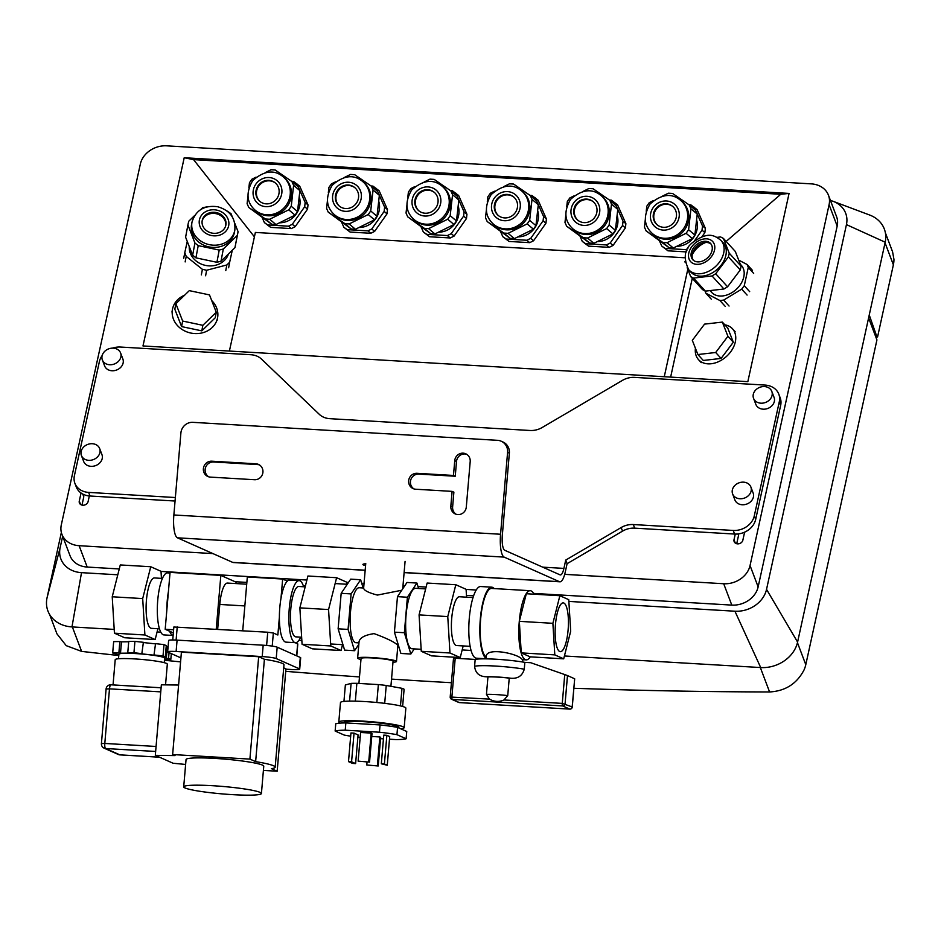 <?xml version="1.0" encoding="UTF-8"?>
<svg xmlns="http://www.w3.org/2000/svg" width="941" height="941" viewBox="0 0 941 941"><rect width="100%" height="100%" fill="white"/><g stroke="black" fill="none" stroke-linecap="round" stroke-linejoin="round"><path stroke-width="1.41" d="M473.017 597.559L459.467 596.759A24.431 6.505 93.4 0 0 451.621 619.554A24.431 6.505 93.4 0 0 455.962 645.385A24.431 6.505 93.4 0 0 456.597 645.538L470.135 646.338M555.472 624.471A24.431 6.505 -86.6 0 1 563.224 602.887A24.431 6.505 -86.6 0 1 568.27 627.659A24.431 6.505 -86.6 0 1 560.342 651.666A24.431 6.505 -86.6 0 1 555.472 624.471M486.074 658.865L486.285 656.512C485.897 646.949 518.268 653.501 522.196 659.465L522.784 659.665M570.681 631.223L568.764 599.676L559.871 595.724L526.313 593.736L519.338 621.342L521.243 652.889L530.148 656.842L563.694 658.829L570.681 631.223M559.871 595.724L552.885 623.318L519.338 621.342M552.885 623.318L554.802 654.877L521.243 652.889M554.802 654.877L563.694 658.829M533.97 594.194A34.641 9.21 93.4 0 0 530.277 590.713A34.641 9.21 93.4 0 0 519.15 623.024A34.641 9.21 93.4 0 0 525.29 659.641A34.641 9.21 93.4 0 0 526.195 659.876A34.641 9.21 93.4 0 0 530.277 656.853M494.143 588.584A35.899 9.551 93.4 0 0 491.72 587.172L480.675 586.525A35.899 9.551 93.4 0 0 469.147 620.013A35.899 9.551 93.4 0 0 475.511 657.971A35.899 9.551 93.4 0 0 476.452 658.194L486.085 658.771M491.72 587.172A35.899 9.551 93.4 0 0 480.251 619.837A35.899 9.551 93.4 0 0 486.121 658.382M530.277 590.713L491.637 588.431A34.641 9.21 93.4 0 0 480.58 619.919A34.641 9.21 93.4 0 0 486.226 657.136M360.979 659.5A19.502 1.87 4.9 0 1 357.639 658.147A19.502 1.87 4.9 0 1 377.223 657.959A19.502 1.87 4.9 0 1 396.49 661.488A19.502 1.87 4.9 0 1 392.973 662.241M357.639 658.147L359.05 641.727C359.909 637.692 364.92 634.987 374.083 633.622C386.704 638.257 394.585 642.103 397.725 645.161L398.396 645.208M401.76 590.254L377.388 595.077C368.543 592.759 363.955 590.442 363.638 588.113L365.731 563.753M418.58 588.49L416.922 583.055L407.394 597.241L404.359 632.728L410.841 654.03L414.287 648.902M410.841 654.03L400.901 653.454L394.42 632.14L397.467 596.653L406.994 582.467L416.922 583.055M363.144 587.972L360.638 579.727L351.111 593.912L348.064 629.411L354.545 650.713L358.815 644.35M354.545 650.713L344.618 650.125L338.125 628.823L341.171 593.336L350.699 579.15L360.638 579.727M404.359 632.728L394.42 632.14M348.064 629.411L338.125 628.823M407.394 597.241L397.467 596.653M351.111 593.912L341.171 593.336M363.649 588.007L359.215 587.737A27.524 7.328 93.4 0 0 350.287 614.791A27.524 7.328 93.4 0 0 355.969 642.703L358.944 642.879M425.65 588.901L415.663 588.313A30.277 8.057 93.4 0 0 405.842 618.072A30.277 8.057 93.4 0 0 412.099 648.772L421.156 649.302M572.163 707.067L572.175 706.95A2.294 2.2 114 0 1 569.775 709.102A2.294 0.612 93.4 0 0 569.834 709.114A2.294 0.612 93.4 0 0 569.905 709.102M567.482 675.579L574.68 678.79L572.175 706.95L562.271 703.398A2.294 0.612 93.4 0 0 562.424 705.585A2.294 0.612 93.4 0 0 562.659 705.938A2.294 2.2 -66 0 0 565.071 703.797L567.482 675.579L564.741 674.568L562.271 703.398L503.976 699.963L507.74 695.611L509.234 678.132L510.904 678.238C517.891 678.826 522.349 675.814 524.266 669.192L524.855 662.37A30.394 2.917 -175.1 0 0 475.181 659.429L474.593 666.263C475.358 673.038 479.263 676.555 486.285 676.779L487.944 676.885L486.45 694.352L489.438 699.104C494.248 701.845 499.095 702.127 503.976 699.963M459.526 702.598A2.294 0.612 -86.6 0 1 459.467 702.598A2.294 0.612 -86.6 0 1 459.408 702.586A2.294 2.2 114 0 1 458.667 702.409A2.294 2.294 0 0 0 459.467 702.598L569.834 709.114A2.294 2.294 0 0 0 572.257 707.02L574.68 678.79M489.438 699.104L450.28 697.022A2.294 2.2 -66 0 0 452.292 699.422A2.294 0.612 -86.6 0 1 451.892 696.881L455.209 658.253L453.586 658.394M455.209 658.253L475.181 659.429M524.855 662.37L530.7 662.711L564.741 674.568M509.234 678.132A19.502 1.87 -175.1 0 0 487.944 676.885M715.689 352.499L697.881 354.534L692.317 340.348L704.55 324.127L722.347 322.093L727.922 336.278L715.689 352.499L721.088 358.427L703.28 360.462L697.881 354.534M727.922 336.278L733.321 342.206L727.746 328.021L722.347 322.093M733.321 342.206L721.088 358.427M695.423 348.264A22.937 16.409 -42.3 0 0 698.551 359.685A22.937 16.409 -42.3 0 0 726.558 356.368A22.937 16.409 -42.3 0 0 732.486 328.797A22.937 16.409 -42.3 0 0 724.841 324.833M716.983 237.355L720.594 236.944L723.429 238.426L735.309 251.47L741.096 266.221L740.296 269.926L727.569 286.782L723.923 289.005L712.043 275.96L693.529 278.077L690.682 276.595L687.189 267.703M690.682 276.595L702.562 289.64L705.397 291.122L723.923 289.005M705.715 242.472A19.502 13.939 -42.3 0 0 692.211 254.752M727.569 286.782L715.701 273.737L728.416 256.869L740.296 269.926M741.096 266.221L729.228 253.176L728.416 256.869M729.228 253.176L723.429 238.426M685.189 262.598L684.989 261.386M705.397 291.122L693.529 278.077M715.701 273.737L712.043 275.96M699.175 261.845A12.045 8.61 -42.3 0 0 710.337 254.505A12.045 8.61 -42.3 0 0 710.573 243.472A12.045 8.61 -42.3 0 0 695.87 245.213A12.045 8.61 -42.3 0 0 692.752 259.692A12.045 8.61 -42.3 0 0 699.175 261.845M711.067 244.107A12.045 8.61 -42.3 0 0 696.94 246.401A12.045 8.61 -42.3 0 0 693.329 260.245M688.788 269.808L690.941 272.184A21.796 15.585 -42.3 0 0 702.562 276.089A21.796 15.585 -42.3 0 0 722.77 262.798A21.796 15.585 -42.3 0 0 723.182 242.837L721.018 240.473C713.772 234.58 707.479 231.909 692.976 242.272C684.378 248.647 682.978 257.834 688.788 269.808A21.796 15.585 -42.3 0 0 700.398 273.713A21.796 15.585 -42.3 0 0 720.606 260.422A21.796 15.585 -42.3 0 0 721.018 240.473M704.962 290.887L705.879 293.227L719.912 300.532L723.664 300.097L741.696 289.146L744.272 285.723L748.271 267.467L747.095 264.492L738.709 260.116M740.32 264.233L741.332 265.35A20.067 14.35 137.7 0 1 740.955 283.723A20.067 14.35 137.7 0 1 722.347 295.968A20.067 14.35 137.7 0 1 711.643 292.369L710.032 290.593M725.311 306.46L719.912 300.532M711.278 299.167L705.879 293.227M747.095 295.074L741.696 289.146M729.063 306.037L723.664 300.097M753.67 273.408L748.271 267.467M749.671 291.663L744.272 285.723M752.494 270.42L747.095 264.492M192.634 255.223L194.94 243.013L187.906 224.981L185.6 237.191L192.634 255.223L195.916 257.846L198.222 245.636L219.218 250.083L223.311 249.012L237.273 235.426L238.085 231.733L234.827 223.382M195.916 257.846L216.912 262.292L221.006 261.222L234.968 247.636L238.085 231.733M232.239 216.748L231.051 213.701L226.828 210.866M200.833 209.49L202.68 207.69L207.49 206.773M194.634 215.524L188.718 221.276L187.906 224.981M234.968 247.636L237.273 235.426M221.006 261.222L223.311 249.012M216.912 262.292L219.218 250.083M194.94 243.013L198.222 245.636M212.078 233.097A12.045 10.48 -169.3 0 1 202.209 220.57A12.045 10.48 -169.3 0 1 215.983 212.501A12.045 10.48 -169.3 0 1 225.875 225.04A12.045 10.48 -169.3 0 1 212.078 233.097M202.115 221.123A12.045 10.48 -169.3 0 1 215.783 213.619A12.045 10.48 -169.3 0 1 225.758 225.593M234.827 230.18L234.415 232.392A21.796 18.973 -169.3 0 1 209.443 246.989A21.796 18.973 -169.3 0 1 191.576 224.311L191.999 222.088C195.822 210.114 204.385 204.997 217.689 206.738C230.004 210.361 235.721 218.171 234.827 230.18A21.796 18.973 -169.3 0 1 209.855 244.766A21.796 18.973 -169.3 0 1 191.999 222.088M232.286 250.247L229.663 262.21L226.84 264.962L206.644 270.243L202.397 269.338L186.212 256.364L184.777 252.706L187.259 241.425M189.259 246.566A20.067 17.467 10.7 0 0 205.95 265.491A20.067 17.467 10.7 0 0 228.451 253.976M205.597 275.784L206.644 270.243M225.793 270.514L226.84 264.962M185.154 261.916L186.212 256.364M201.35 274.89L202.397 269.338M183.73 258.257L184.777 252.706M228.616 267.762L229.663 262.21M182.648 321.046L202.844 325.315L216.265 312.247L209.502 294.909L189.306 290.64L175.873 303.696L182.648 321.046L181.601 326.586L201.797 330.867L202.844 325.315M201.797 330.867L215.218 317.799L216.265 312.247M181.601 326.586L174.826 309.248L175.873 303.696M211.713 300.579A22.937 19.961 -169.3 0 1 217.571 317.776A22.937 19.961 -169.3 0 1 217.465 318.27A22.937 19.961 -169.3 0 1 191.035 333.09A22.937 19.961 -169.3 0 1 172.485 309.271A22.937 19.961 -169.3 0 1 184.589 295.227M297.532 211.584L291.251 206.279L293.604 185.33L291.922 181.531L298.215 186.836L299.885 190.635L297.532 211.584L295.027 215.136L288.746 209.831L269.679 219.253L265.503 219.006L248.777 207.479L247.107 203.679L247.954 196.069M248.777 207.479L271.784 224.311L275.96 224.558L295.027 215.136M248.883 187.847L249.459 182.719L251.965 179.178L256.093 177.131M291.922 181.531L275.207 170.003L271.032 169.756L265.209 172.626M299.885 190.635L293.604 185.33M271.784 224.311L265.503 219.006M275.96 224.558L269.679 219.253M291.251 206.279L288.746 209.831M271.902 202.738A12.045 11.386 -49.8 0 0 275.266 182.895A12.045 11.386 -49.8 0 0 258.799 184.754A12.045 11.386 -49.8 0 0 259.728 201.292A12.045 11.386 -49.8 0 0 271.902 202.738M275.548 183.142A12.045 11.386 -49.8 0 0 259.375 185.236A12.045 11.386 -49.8 0 0 260.022 201.527M255.152 210.196L256.293 211.16A21.796 20.608 -49.8 0 0 278.313 213.76A21.796 20.608 -49.8 0 0 284.417 177.849L283.276 176.884C274.325 169.356 264.139 170.58 252.729 180.566C245.742 192.623 246.554 202.491 255.152 210.196A21.796 20.608 -49.8 0 0 277.172 212.795A21.796 20.608 -49.8 0 0 283.276 176.884M262.245 217.736L264.409 222.629L270.643 227.369L291.31 228.592L295.168 226.687L307.531 209.149L308.013 204.903L299.72 186.153L293.474 181.401L291.581 181.295M308.013 204.903L305.155 202.491L296.862 183.742M307.531 209.149L304.684 206.738L305.155 202.491M295.168 226.687L292.31 224.276L304.684 206.738M291.31 228.592L288.452 226.181L292.31 224.276M270.643 227.369L267.785 224.958L288.452 226.181M264.409 222.629L267.785 224.958M299.238 196.446A20.067 18.973 130.2 0 1 299.944 204.326A20.067 18.973 130.2 0 1 279.512 222.805M377 216.277L370.719 210.972L373.071 190.023L371.401 186.224L377.682 191.529L379.352 195.328L377 216.277L374.494 219.829L368.213 214.524L349.146 223.946L344.971 223.699L328.256 212.16L326.574 208.373L327.433 200.751M328.256 212.16L351.252 229.004L355.427 229.251L374.494 219.829M328.35 192.529L328.927 187.412L331.432 183.86L335.561 181.825M371.401 186.224L354.686 174.685L350.499 174.438L344.677 177.32M379.352 195.328L373.071 190.023M351.252 229.004L344.971 223.699M355.427 229.251L349.146 223.946M370.719 210.972L368.213 214.524M351.369 207.432A12.045 11.386 -49.8 0 0 354.733 187.577A12.045 11.386 -49.8 0 0 338.266 189.435A12.045 11.386 -49.8 0 0 339.195 205.985A12.045 11.386 -49.8 0 0 351.369 207.432M355.016 187.824A12.045 11.386 -49.8 0 0 338.842 189.917A12.045 11.386 -49.8 0 0 339.489 206.22M334.62 214.877L335.761 215.842A21.796 20.608 -49.8 0 0 357.78 218.453A21.796 20.608 -49.8 0 0 363.885 182.542L362.744 181.578C353.792 174.05 343.606 175.273 332.197 185.259C325.221 197.304 326.033 207.185 334.62 214.877A21.796 20.608 -49.8 0 0 356.639 217.489A21.796 20.608 -49.8 0 0 362.744 181.578M341.712 222.417L343.877 227.322L350.111 232.062L370.778 233.286L374.636 231.38L386.998 213.842L387.48 209.596L379.188 190.835L372.942 186.095L371.048 185.977M387.48 209.596L384.622 207.185L376.329 188.423M386.998 213.842L384.151 211.431L384.622 207.185M374.636 231.38L371.777 228.969L384.151 211.431M370.778 233.286L367.919 230.874L371.777 228.969M350.111 232.062L347.264 229.651L367.919 230.874M343.877 227.322L347.264 229.651M378.705 201.139A20.067 18.973 130.2 0 1 379.423 209.008A20.067 18.973 130.2 0 1 358.98 227.499M456.479 220.97L450.186 215.665L452.55 194.705L450.868 190.917L457.15 196.21L458.832 200.01L456.479 220.97L453.974 224.523L447.693 219.218L428.614 228.639L424.438 228.392L407.724 216.853L406.041 213.054L406.9 205.444M407.724 216.853L430.719 233.697L434.907 233.944L453.974 224.523M407.818 197.222L408.394 192.105L410.899 188.553L415.028 186.506M450.868 190.917L434.154 179.378L429.966 179.131L424.144 182.013M458.832 200.01L452.55 194.705M430.719 233.697L424.438 228.392M434.907 233.944L428.614 228.639M450.186 215.665L447.693 219.218M430.837 212.113A12.045 11.386 -49.8 0 0 434.213 192.27A12.045 11.386 -49.8 0 0 417.733 194.128A12.045 11.386 -49.8 0 0 418.674 210.678A12.045 11.386 -49.8 0 0 430.837 212.113M434.483 192.517A12.045 11.386 -49.8 0 0 418.31 194.611A12.045 11.386 -49.8 0 0 418.957 210.913M414.087 219.571L415.24 220.535A21.796 20.608 -49.8 0 0 437.247 223.146A21.796 20.608 -49.8 0 0 443.352 187.235L442.211 186.271C433.26 178.731 423.085 179.966 411.664 189.953C404.689 201.997 405.5 211.878 414.087 219.571A21.796 20.608 -49.8 0 0 436.106 222.182A21.796 20.608 -49.8 0 0 442.211 186.271M421.18 227.11L423.344 232.004L429.59 236.756L450.245 237.967L454.103 236.062L466.477 218.524L466.948 214.289L458.655 195.528L452.421 190.788L450.516 190.67M466.948 214.289L464.089 211.878L455.797 193.117M466.477 218.524L463.619 216.112L464.089 211.878M454.103 236.062L451.245 233.65L463.619 216.112M450.245 237.967L447.387 235.556L451.245 233.65M429.59 236.756L426.732 234.344L447.387 235.556M423.344 232.004L426.732 234.344M458.173 205.832A20.067 18.973 130.2 0 1 458.89 213.701A20.067 18.973 130.2 0 1 438.447 232.192M535.947 225.652L529.665 220.359L532.018 199.398L530.336 195.599L536.617 200.904L538.299 204.703L535.947 225.652L533.441 229.204L527.16 223.899L508.093 233.321L503.905 233.074L487.191 221.547L485.509 217.747L486.368 210.137M487.191 221.547L510.187 238.379L514.374 238.626L533.441 229.204M487.285 201.915L487.861 196.798L490.367 193.246L494.495 191.199M530.336 195.599L513.621 184.071L509.434 183.824L503.611 186.694M538.299 204.703L532.018 199.398M510.187 238.379L503.905 233.074M514.374 238.626L508.093 233.321M529.665 220.359L527.16 223.899M510.304 216.806A12.045 11.386 -49.8 0 0 513.68 196.963A12.045 11.386 -49.8 0 0 497.213 198.822A12.045 11.386 -49.8 0 0 498.142 215.371A12.045 11.386 -49.8 0 0 510.304 216.806M513.962 197.21A12.045 11.386 -49.8 0 0 497.777 199.304A12.045 11.386 -49.8 0 0 498.424 215.607M493.566 224.264L494.707 225.228A21.796 20.608 -49.8 0 0 516.727 227.828A21.796 20.608 -49.8 0 0 522.82 191.917L521.679 190.952C512.727 183.424 502.553 184.648 491.131 194.634C484.156 206.691 484.968 216.559 493.566 224.264A21.796 20.608 -49.8 0 0 515.574 226.863A21.796 20.608 -49.8 0 0 521.679 190.952M500.647 231.804L502.812 236.697L509.057 241.449L529.712 242.66L533.571 240.755L545.945 223.217L546.415 218.971L538.123 200.221L531.888 195.469L529.983 195.363M546.415 218.971L543.569 216.559L535.276 197.81M545.945 223.217L543.086 220.806L543.569 216.559M533.571 240.755L530.724 238.344L543.086 220.806M529.712 242.66L526.854 240.249L530.724 238.344M509.057 241.449L506.199 239.038L526.854 240.249M502.812 236.697L506.199 239.038M537.64 210.513A20.067 18.973 130.2 0 1 538.358 218.394A20.067 18.973 130.2 0 1 517.915 236.873M615.414 230.345L609.133 225.04L611.485 204.091L609.803 200.292L616.084 205.597L617.767 209.396L615.414 230.345L612.909 233.897L606.627 228.592L587.56 238.014L583.373 237.767L566.658 226.24L564.976 222.441L565.835 214.83M566.658 226.24L589.654 243.072L593.842 243.319L612.909 233.897M566.764 206.608L567.329 201.48L569.834 197.928L573.975 195.893M609.803 200.292L593.089 188.765L588.901 188.518L583.091 191.388M617.767 209.396L611.485 204.091M589.654 243.072L583.373 237.767M593.842 243.319L587.56 238.014M609.133 225.04L606.627 228.592M589.772 221.5A12.045 11.386 -49.8 0 0 593.148 201.656A12.045 11.386 -49.8 0 0 576.68 203.503A12.045 11.386 -49.8 0 0 577.609 220.053A12.045 11.386 -49.8 0 0 589.772 221.5M593.43 201.892A12.045 11.386 -49.8 0 0 577.245 203.985A12.045 11.386 -49.8 0 0 577.903 220.288M573.034 228.957L574.175 229.91A21.796 20.608 -49.8 0 0 596.194 232.521A21.796 20.608 -49.8 0 0 602.287 196.61L601.146 195.646C592.207 188.118 582.02 189.341 570.599 199.327C563.624 211.384 564.435 221.253 573.034 228.957A21.796 20.608 -49.8 0 0 595.053 231.557A21.796 20.608 -49.8 0 0 601.146 195.646M580.115 236.497L582.279 241.39L588.525 246.13L609.18 247.354L613.038 245.448L625.412 227.91L625.883 223.664L617.59 204.903L611.356 200.162L609.45 200.045M625.883 223.664L623.036 221.253L614.744 202.503M625.412 227.91L622.554 225.499L623.036 221.253M613.038 245.448L610.191 243.037L622.554 225.499M609.18 247.354L606.322 244.942L610.191 243.037M588.525 246.13L585.667 243.719L606.322 244.942M582.279 241.39L585.667 243.719M617.108 215.207A20.067 18.973 130.2 0 1 617.825 223.088A20.067 18.973 130.2 0 1 597.394 241.566M694.881 235.038L688.6 229.733L690.953 208.784L689.271 204.985L695.552 210.29L697.234 214.078L694.881 235.038L692.376 238.591L686.095 233.286L667.028 242.707L662.84 242.46L646.126 230.921L644.456 227.134L645.303 219.512M646.126 230.921L669.122 247.765L673.309 248.012L692.376 238.591M646.232 211.29L646.808 206.173L649.302 202.621L653.442 200.586M689.271 204.985L672.556 193.446L668.381 193.199L662.558 196.081M697.234 214.078L690.953 208.784M669.122 247.765L662.84 242.46M673.309 248.012L667.028 242.707M688.6 229.733L686.095 233.286M669.239 226.181A12.045 11.386 -49.8 0 0 672.615 206.338A12.045 11.386 -49.8 0 0 656.148 208.196A12.045 11.386 -49.8 0 0 657.077 224.746A12.045 11.386 -49.8 0 0 669.239 226.181M672.897 206.585A12.045 11.386 -49.8 0 0 656.712 208.679A12.045 11.386 -49.8 0 0 657.371 224.981M652.501 233.639L653.642 234.603A21.796 20.608 -49.8 0 0 675.662 237.214A21.796 20.608 -49.8 0 0 681.766 201.303L680.614 200.339C671.674 192.811 661.488 194.034 650.066 204.021C643.091 216.065 643.903 225.946 652.501 233.639A21.796 20.608 -49.8 0 0 674.521 236.25A21.796 20.608 -49.8 0 0 680.614 200.339M701.915 236.803L704.88 232.592L705.362 228.357L697.069 209.596L690.823 204.856L688.93 204.738M705.362 228.357L702.504 225.946L694.211 207.185M704.88 232.592L702.021 230.192L702.504 225.946M694.329 241.108L702.021 230.192M686.883 250.541L685.801 249.636L687.883 248.6M659.594 241.178L661.758 246.071L667.992 250.824L686.295 251.906M667.992 250.824L665.134 248.412L685.801 249.636M661.758 246.071L665.134 248.412M696.587 219.9A20.067 18.973 130.2 0 1 697.293 227.769A20.067 18.973 130.2 0 1 676.861 246.26M869.237 314.988L876.953 336.949A3432.356 1689.542 12.4 0 1 875.812 336.949M830.444 200.48A27.524 22.819 159.2 0 1 833.138 201.327A27.524 22.819 159.2 0 1 846.441 224.617L766.539 589.372A27.524 22.819 159.2 0 1 734.921 611.215L760.704 667.557A32.112 26.619 159.2 0 1 760.34 667.534L769.585 691.964C785.312 691.082 796.78 683.778 803.99 670.051A32.112 26.619 -20.8 0 0 805.79 664.675L876.93 339.901L868.602 317.917M877.565 336.984L893.374 264.809A32.112 26.619 -20.8 0 0 893.95 259.363L892.574 251.8L885.363 232.756M49.614 614.485L56.954 633.858L66.211 645.644L81.608 651.395L72.351 626.941A32.112 26.619 159.2 0 1 71.975 626.918L81.514 572.657A27.524 22.819 159.2 0 1 60.142 547.686L62.659 536.229M114.202 629.411L71.975 626.918A32.112 26.619 -20.8 0 1 47.05 597.782L61.353 532.465M846.441 224.617L885.187 242.213A32.112 26.619 -20.8 0 0 869.66 215.03L833.138 201.327M885.187 242.213L797.592 642.08L766.539 589.372M564.424 655.983L760.704 667.557A32.112 26.619 -20.8 0 0 797.592 642.08M89.336 495.954L88.101 501.577A4.587 3.799 159.2 0 1 83.949 505.164A4.587 3.799 159.2 0 1 79.397 502.941A4.587 3.799 159.2 0 1 79.279 501.059L81.044 493.002M82.784 494.072L83.808 496.766L81.985 505.094M744.613 532.159L742.849 540.216A4.587 3.799 159.2 0 1 738.685 543.804A4.587 3.799 159.2 0 1 734.145 541.581A4.587 3.799 159.2 0 1 734.015 539.699L735.25 534.076M737.991 533.959L738.544 535.405L736.721 543.733M193.564 159.629L780.759 194.281L789.064 193.423L747.836 381.658L142.985 345.959L184.213 157.735L193.564 159.629L254.411 236.826M726.158 241.425L780.759 194.281M692.27 278.336L670.639 377.106M212.925 553.59L79.115 545.698A22.937 19.008 159.2 0 1 61.93 534.323A22.937 19.008 159.2 0 1 61.306 524.89L140.35 164.04A22.937 19.008 159.2 0 1 166.698 145.831L811.283 183.871A22.937 19.008 159.2 0 1 828.468 195.246A22.937 19.008 159.2 0 1 829.092 204.679L750.048 565.541A22.937 19.008 159.2 0 1 723.7 583.738L564.694 574.351M184.213 157.735L789.064 193.423M684.919 257.787L255.376 232.439L229.392 351.064M664.264 376.729L687.8 269.255M734.921 611.215L568.87 601.417M473.594 595.794L466.454 595.371M305.425 585.867L303.308 585.737M246.86 582.408L235.062 581.714M162.875 577.456L161.381 577.362M117.79 574.798L81.514 572.657M828.468 195.246L836.561 216.618A22.937 19.008 159.2 0 1 837.184 226.04L758.14 586.902A22.937 19.008 159.2 0 1 731.792 605.098L533.547 593.406M476.217 590.019L466.101 589.419M426.108 587.066L418.004 586.584M404.748 585.808L402.995 585.702M364.049 583.396L361.709 583.267M348.464 582.479L346.9 582.385M306.907 580.032L161.029 571.422M119.272 568.952L87.207 567.058A22.937 19.008 159.2 0 1 70.022 555.684L61.93 534.323M157.088 631.94L160.793 632.152M298.944 640.315L301.849 640.48M397.808 646.149L398.702 646.196M462.172 649.937L471.088 650.466M769.585 691.964A3432.356 1689.542 12.4 0 1 573.869 688.271M451.421 682.707A3432.356 1689.542 12.4 0 1 391.527 679.108M359.486 676.932A3432.356 1689.542 12.4 0 1 285.735 671.333M180.59 661.876A3432.356 1689.542 12.4 0 1 164.428 660.264M118.789 655.489L118.213 655.454A3432.356 1689.542 12.4 0 1 81.608 651.395M750.871 487.003L753.141 493.002A9.763 8.093 159.2 0 1 753.412 497.013A9.763 8.093 159.2 0 1 744.554 504.635A9.763 8.093 159.2 0 1 734.886 499.918L732.616 493.919A9.763 8.093 -20.8 0 0 742.284 498.636A9.763 8.093 -20.8 0 0 751.13 491.014A9.763 8.093 -20.8 0 0 750.871 487.003A9.763 8.093 -20.8 0 0 738.873 482.898A9.763 8.093 -20.8 0 0 732.616 493.919M771.808 391.421L774.078 397.42A9.763 8.093 159.2 0 1 774.349 401.431A9.763 8.093 159.2 0 1 765.492 409.064A9.763 8.093 159.2 0 1 755.823 404.336L753.553 398.337A9.763 8.093 -20.8 0 0 763.222 403.066A9.763 8.093 -20.8 0 0 772.067 395.432A9.763 8.093 -20.8 0 0 771.808 391.421A9.763 8.093 -20.8 0 0 759.81 387.316A9.763 8.093 -20.8 0 0 753.553 398.337M120.601 352.993L122.871 358.991A9.763 8.093 159.2 0 1 123.13 363.003A9.763 8.093 159.2 0 1 114.284 370.636A9.763 8.093 159.2 0 1 104.616 365.908L102.346 359.909A9.763 8.093 -20.8 0 0 112.014 364.626A9.763 8.093 -20.8 0 0 120.86 357.004A9.763 8.093 -20.8 0 0 120.601 352.993A9.763 8.093 -20.8 0 0 108.603 348.888A9.763 8.093 -20.8 0 0 102.346 359.909M99.664 448.563L101.934 454.574A9.763 8.093 159.2 0 1 102.204 458.585A9.763 8.093 159.2 0 1 93.347 466.207A9.763 8.093 159.2 0 1 83.678 461.49L81.408 455.479A9.763 8.093 -20.8 0 0 91.077 460.208A9.763 8.093 -20.8 0 0 99.922 452.586A9.763 8.093 -20.8 0 0 99.664 448.563A9.763 8.093 -20.8 0 0 87.666 444.458A9.763 8.093 -20.8 0 0 81.408 455.479M365.167 570.317L233.262 562.53A20.643 5.493 93.4 0 1 232.721 562.389L177.437 537.817A20.643 5.493 93.4 0 1 173.862 514.974L180.884 433.072A11.468 10.998 -66 0 1 192.893 422.344L497.53 440.329A11.468 10.998 114 0 1 501.212 441.223L502.988 442.011A11.468 10.998 114 0 1 509.363 453.139L502.341 535.041A13.762 3.658 93.4 0 0 504.729 550.273L560.013 574.845A13.762 3.658 93.4 0 0 560.365 574.939A13.762 3.658 93.4 0 0 563.906 568.399L565.729 560.083L621.166 527.536A18.349 15.209 -20.8 0 1 633.317 524.549L733.215 530.442A18.349 15.209 -20.8 0 0 754.294 515.88L779.301 401.725A18.349 15.209 -20.8 0 0 778.807 394.185A18.349 15.209 -20.8 0 0 765.057 385.081L634.622 377.388A18.349 15.209 -20.8 0 0 622.472 380.364L542.181 427.508A18.349 15.209 -20.8 0 1 530.03 430.484L329.868 418.674A18.349 15.209 -20.8 0 1 319.317 414.346L261.457 359.062A18.349 15.209 -20.8 0 0 250.906 354.733L120.472 347.041A18.349 15.209 -20.8 0 0 112.473 348.135M102.157 355.557A18.349 15.209 -20.8 0 0 99.393 361.603L74.386 475.758A18.349 15.209 -20.8 0 0 74.892 483.309A18.349 15.209 -20.8 0 0 88.63 492.402L175.355 497.53M175.061 501.024L89.995 496.013L88.63 492.402M74.892 483.309L76.256 486.909A18.349 15.209 -20.8 0 0 89.995 496.013M173.862 514.974L500.565 534.253A20.643 5.493 93.4 0 0 504.153 557.107L559.425 581.679A20.643 5.493 93.4 0 0 559.966 581.809A20.643 5.493 93.4 0 0 565.27 571.999L567.094 563.683L622.53 531.136A18.349 15.209 -20.8 0 1 634.681 528.148L734.58 534.053A18.349 15.209 -20.8 0 0 755.658 519.491L780.665 405.324A18.349 15.209 -20.8 0 0 780.171 397.784L778.807 394.185M456.22 514.304A8.034 7.704 -66 0 1 452.621 506.964L450.833 506.164L452.103 491.378L415.687 489.226A8.034 7.704 -66 0 1 408.876 479.451A8.034 7.704 -66 0 1 417.051 473.311L453.468 475.452L455.244 476.24L418.827 474.099A8.034 7.704 -66 0 0 414.016 488.944M455.244 476.24L456.514 461.455A8.034 7.704 -66 0 1 466.595 454.244M453.468 475.452L454.738 460.667L456.514 461.455M450.833 506.164A8.034 7.704 -66 0 0 455.303 513.962A8.034 7.704 -66 0 0 466.289 507.081L470.194 461.584A8.034 7.704 -66 0 0 465.724 453.785A8.034 7.704 -66 0 0 454.738 460.667M452.621 506.964L453.88 492.167L452.103 491.378M255.905 463.795L211.749 461.196A8.034 7.704 -66 0 0 207.808 476.487A8.034 7.704 -66 0 0 210.384 477.111L254.541 479.722A8.034 7.704 -66 0 0 258.481 464.419A8.034 7.704 -66 0 0 255.905 463.795L257.681 464.583L213.525 461.984A8.034 7.704 -66 0 0 208.726 476.828M259.34 464.878A8.034 7.704 -66 0 0 257.681 464.583M365.567 565.659A19.502 1.87 4.9 0 1 362.897 564.471A19.502 1.87 4.9 0 1 365.814 563.741M567.094 563.683L565.729 560.083M500.565 534.253L507.587 452.35L509.363 453.139M501.212 441.223A11.468 10.998 114 0 1 507.587 452.35M295.498 642.691L286.005 642.138A31.088 8.269 -86.6 0 1 282.182 637.88A31.088 8.269 -86.6 0 1 279.383 617.143A31.088 8.269 -86.6 0 1 280.994 598.276A31.088 8.269 -86.6 0 1 287.334 581.126A31.088 8.269 -86.6 0 1 289.663 580.079L299.156 580.632A31.088 8.269 93.4 0 0 288.875 617.696A31.088 8.269 93.4 0 0 295.498 642.691A31.088 8.269 93.4 0 0 300.661 637.139M287.334 581.126L282.653 579.044L247.33 576.962L242.719 630.741M280.994 598.276L282.653 579.044M279.383 617.143L277.854 635.01L273.349 633.011L267.75 632.223L173.85 627.012L172.744 639.974M303.637 586.761A31.088 8.269 93.4 0 0 299.156 580.632M305.178 586.855L298.815 586.478A25.231 6.716 93.4 0 0 290.628 611.274A25.231 6.716 93.4 0 0 295.839 636.857L301.649 637.198M347.006 584.267L346.888 582.267L336.619 577.703L328.562 609.556L330.773 645.961L341.042 650.525L342.524 644.667M336.619 577.703L307.919 576.01L299.861 607.862L302.073 644.267L312.341 648.831L341.042 650.525M328.562 609.556L299.861 607.862M330.773 645.961L302.073 644.267M296.78 655.889L297.803 643.938L295.086 642.668M216.23 629.176L220.841 575.398L236.132 582.185L236.015 583.573M173.614 629.776L165.193 629.27L170.062 572.399L220.841 575.398M217.665 629.258L219.794 604.451A24.207 6.434 -86.6 0 1 227.475 583.067L246.707 584.208M165.193 629.27L173.344 632.905M161.44 578.374L161.017 571.305L150.748 566.741L120.283 564.941L112.226 596.782L114.437 633.187L124.706 637.751L155.171 639.551L157.912 628.717M150.748 566.741L142.691 598.582L144.902 634.987L114.437 633.187M142.691 598.582L112.226 596.782M144.902 634.987L155.171 639.551M162.428 578.433L154.442 577.95A25.231 6.716 93.4 0 0 146.255 602.746A25.231 6.716 93.4 0 0 151.477 628.341L159.452 628.811M166.804 610.497A31.088 8.269 -86.6 0 1 168.415 591.63M170.015 573.01L167.592 572.869A31.088 8.269 93.4 0 0 159.488 588.137A31.088 8.269 93.4 0 0 157.735 619.343A31.088 8.269 93.4 0 0 163.934 634.928L173.132 635.469A31.088 8.269 -86.6 0 1 169.603 631.235M377.376 765.609L379.835 736.944L380.67 737.309L378.211 765.986L366.79 764.986L378.211 765.986M371.754 736.474L379.835 736.944M367.037 761.987L366.79 764.986M352.522 763.41L355.616 763.598L351.581 761.798L348.499 761.622L352.522 763.41M348.499 761.622L350.958 732.957L354.039 733.133L358.074 734.933L355.616 763.598M351.581 761.798L354.039 733.133M368.731 761.763L371.189 733.098L372.013 733.462L369.554 762.128L358.133 761.14L369.554 762.128M358.133 761.14L360.591 732.474L371.189 733.098M381.317 763.786L383.775 735.121L386.869 735.309L384.41 763.974L381.317 763.786L387.257 765.233L389.715 736.568L386.869 735.309M384.41 763.974L387.257 765.233M358.921 683.448L361.062 658.441A16.056 1.541 4.9 0 1 377.2 658.288A16.056 1.541 4.9 0 1 393.067 661.194L390.915 686.307M343.947 701.421L345.359 684.977L351.099 683.389A29.712 2.847 4.9 0 1 356.862 683.319L378.364 684.589A29.712 2.847 4.9 0 1 386.233 685.46L401.983 688.318A29.712 2.847 4.9 0 1 404.101 689.259L402.619 706.456M400.478 705.903L401.983 688.318M384.704 703.35L386.233 685.46M376.823 702.492L378.364 684.589M355.333 701.163L356.862 683.319M349.582 701.127L351.099 683.389M340.136 723.111A32.806 3.141 4.9 0 1 338.807 722.076L340.477 702.515A32.806 3.141 4.9 0 1 389.492 703.974A32.806 3.141 4.9 0 1 405.853 708.114L404.171 727.687A32.806 3.141 4.9 0 1 400.678 728.781M338.807 722.076A32.806 3.141 4.9 0 1 387.81 723.535A32.806 3.141 4.9 0 1 404.171 727.687M344.03 722.947L344.065 722.535A27.524 2.635 4.9 0 1 385.187 723.758A27.524 2.635 4.9 0 1 398.913 727.24L398.855 727.969M389.48 739.203L396.02 739.591A36.699 3.517 -175.1 0 0 406.124 738.756L396.937 734.674A36.699 3.517 -175.1 0 0 379.435 732.216L345.229 730.192A36.699 3.517 -175.1 0 0 335.137 731.028L344.312 735.109A36.699 3.517 -175.1 0 0 350.675 736.156M357.886 737.121A36.699 3.517 -175.1 0 0 360.168 737.391M380.552 738.673L383.457 738.85M406.124 738.756L406.747 731.475L397.572 727.393A36.699 3.517 4.9 0 0 380.058 724.935L345.853 722.911A36.699 3.517 4.9 0 0 335.761 723.747L335.137 731.028M397.572 727.393L396.937 734.674M380.058 724.935L379.435 732.216M345.853 722.911L345.229 730.192M255.634 761.645L264.409 659.265A50.473 4.834 4.9 0 1 283.97 664.817L275.184 767.186A50.473 4.834 -175.1 0 0 255.634 761.645L249.906 759.105L172.638 754.541L175.014 755.588L155.312 755.341L173.085 763.245L185.624 764.457M283.7 667.839L285.946 668.839L277.172 771.22L271.443 768.668A50.473 4.834 -175.1 0 0 275.184 767.186M178.602 685.036L161.358 684.813L155.312 755.341M183.707 786.852L186.047 759.552A38.993 3.74 4.9 0 1 219.982 758.74A38.993 3.74 4.9 0 1 262.433 765.092A38.993 3.74 4.9 0 1 263.762 766.209L261.422 793.51A38.993 3.74 -175.1 0 0 260.092 792.393A38.993 3.74 -175.1 0 0 217.642 786.041A38.993 3.74 -175.1 0 0 183.707 786.852A38.993 3.74 -175.1 0 0 222.241 793.898A38.993 3.74 -175.1 0 0 261.422 793.51M264.409 659.265L258.681 656.724L181.413 652.16L172.638 754.541M258.681 656.724L249.906 759.105M263.398 770.408L277.172 771.22M300.297 657.453L299.32 668.828A11.468 1.094 4.9 0 1 299.709 669.157L300.685 657.783A11.468 1.094 -175.1 0 0 300.297 657.453L277.183 647.185A11.468 1.094 -175.1 0 0 263.186 645.208L262.21 656.583L176.12 651.501A11.468 1.094 4.9 0 0 167.651 651.842A11.468 1.094 4.9 0 0 168.039 652.172L180.931 657.9M285.911 669.18L291.251 669.498A11.468 1.094 4.9 0 0 299.709 669.157M299.32 668.828L276.207 658.559L277.183 647.185M262.21 656.583A11.468 1.094 4.9 0 1 276.207 658.559M263.186 645.208L177.084 640.127A11.468 1.094 -175.1 0 0 168.627 640.468L167.651 651.842M164.499 659.488L170.815 659.441L171.321 653.63M169.051 652.619L168.545 658.429L166.345 658.3L167.322 646.926L168.063 646.973M166.345 658.3L163.075 656.853L165.287 656.983L166.263 645.608L163.993 644.597L155.536 643.656L153.971 655.195L155.536 643.656M166.192 646.42L167.322 646.926M153.971 655.195L141.82 653.854L143.385 642.315L134.928 641.374L128.741 641.444L127.764 652.819L129.376 653.113L120.495 653.219L118.872 652.925L119.848 641.55L121.471 641.844L120.495 653.219M143.373 642.538L154.936 643.82M121.471 641.844L128.705 641.762M165.287 656.983L163.016 655.971L163.993 644.597M170.815 659.441L168.545 658.429M142.409 653.689L133.951 652.748L134.928 641.374M163.016 655.971L154.559 655.03M119.848 641.55L113.661 641.621L112.685 652.995L118.848 654.889M118.872 652.925L112.685 652.995M133.951 652.748L127.764 652.819M118.284 654.642L118.778 655.701M164.228 662.664L164.604 658.182A22.937 2.2 -175.1 0 0 163.828 657.524A22.937 2.2 -175.1 0 0 138.856 653.783A22.937 2.2 -175.1 0 0 118.895 654.266L118.507 658.747M165.545 684.872L167.322 664.146A26.148 2.505 -175.1 0 0 166.428 663.393A26.148 2.505 -175.1 0 0 137.962 659.135A26.148 2.505 -175.1 0 0 115.214 659.676L113.049 684.919M106.098 688.977L109.485 688.847A4.587 1.223 -86.6 0 1 110.944 684.789L110.944 684.789A4.587 1.223 -86.6 0 1 111.062 684.825L161.099 687.777L110.944 684.789A4.587 4.587 0 0 0 106.098 688.977L101.416 743.578A4.587 4.587 0 0 0 104.122 748.166L104.122 748.166A4.587 4.399 -66 0 0 105.604 748.518A4.587 1.223 -86.6 0 1 104.804 743.449L101.416 743.578M120.072 754.858A4.587 1.223 -86.6 0 1 119.942 754.882L119.942 754.882A4.587 1.223 -86.6 0 1 119.825 754.847A4.587 4.399 114 0 1 118.354 754.494L118.354 754.494A4.587 4.587 0 0 0 119.942 754.882L159.511 757.211M466.571 597.182L466.089 589.301L455.82 584.737L447.763 616.59L449.974 652.995L460.243 657.559L463.184 645.926M460.243 657.559L431.543 655.865L421.274 651.301L419.074 614.896L427.132 583.044L455.82 584.737M419.074 614.896L447.763 616.59M421.274 651.301L449.974 652.995M459.408 702.586L452.292 699.422L562.659 705.938L569.775 709.102L459.408 702.586M524.266 669.192A30.394 2.917 -175.1 0 0 474.593 666.263M510.904 678.238A20.526 1.964 -175.1 0 0 486.285 676.779M507.74 695.611A19.502 1.87 -175.1 0 0 486.45 694.352M698.587 264.292A14.915 10.657 -42.3 0 0 714.278 244.213A14.915 10.657 -42.3 0 0 692.129 246.236A14.915 10.657 -42.3 0 0 698.587 264.292M211.607 235.556A14.915 12.974 -169.3 0 1 202.574 214.019A14.915 12.974 -169.3 0 1 227.945 218.841A14.915 12.974 -169.3 0 1 211.607 235.556M272.949 205.267A14.915 14.091 -49.8 0 0 276.36 180.107A14.915 14.091 -49.8 0 0 253.188 190.905A14.915 14.091 -49.8 0 0 272.949 205.267M352.416 209.961A14.915 14.091 -49.8 0 0 355.827 184.801A14.915 14.091 -49.8 0 0 332.667 195.599A14.915 14.091 -49.8 0 0 352.416 209.961M431.884 214.654A14.915 14.091 -49.8 0 0 435.295 189.482A14.915 14.091 -49.8 0 0 412.134 200.28A14.915 14.091 -49.8 0 0 431.884 214.654M511.351 219.335A14.915 14.091 -49.8 0 0 514.774 194.175A14.915 14.091 -49.8 0 0 491.602 204.973A14.915 14.091 -49.8 0 0 511.351 219.335M590.819 224.029A14.915 14.091 -49.8 0 0 594.241 198.869A14.915 14.091 -49.8 0 0 571.069 209.667A14.915 14.091 -49.8 0 0 590.819 224.029M670.286 228.722A14.915 14.091 -49.8 0 0 673.709 203.55A14.915 14.091 -49.8 0 0 650.537 214.348A14.915 14.091 -49.8 0 0 670.286 228.722M885.046 242.825L893.374 264.809M79.279 501.059L80.561 504.435M734.015 539.699L735.297 543.075M60.142 547.686L47.05 597.782M829.092 204.679L837.184 226.04M79.115 545.698L87.207 567.058M723.7 583.738L731.792 605.098M750.048 565.541L758.14 586.902M805.79 664.675L797.45 642.679M542.686 567.152L563.906 568.399M177.437 537.817L504.153 557.107M417.051 473.311L418.827 474.099M211.749 461.196L213.525 461.984M232.721 562.389L365.179 570.211M404.124 572.504L559.425 581.679M622.53 531.136L621.166 527.536M634.681 528.148L633.317 524.549M734.58 534.053L733.215 530.442M755.658 519.491L754.294 515.88M780.665 405.324L779.301 401.725M176.108 640.08L177.237 626.882M267.75 632.223L266.609 645.467M272.22 646.114L273.349 633.011M297.65 643.809L296.615 655.818M244.848 605.933L219.794 604.451M176.12 651.501L177.084 640.127M159.452 757.187L119.825 754.847L105.604 748.518L155.641 751.471M156.065 746.472L104.804 743.449L109.485 688.847L160.746 691.87M522.843 659.676L522.643 661.993M522.784 659.676L526.195 659.876M396.49 661.488L397.89 645.173M402.724 588.831L405.077 561.377M330.644 643.962L342.959 644.691M335.137 583.561L347.253 584.279M453.515 658.324L450.198 696.952A2.294 2.294 0 0 0 451.551 699.245L458.667 702.409M698.551 359.685L701.245 362.65M732.486 328.797L735.18 331.761M217.042 320.552L217.571 317.776M171.956 312.047L172.485 309.271M404.112 572.61L559.966 581.809M104.122 748.166L118.354 754.494"/></g></svg>
